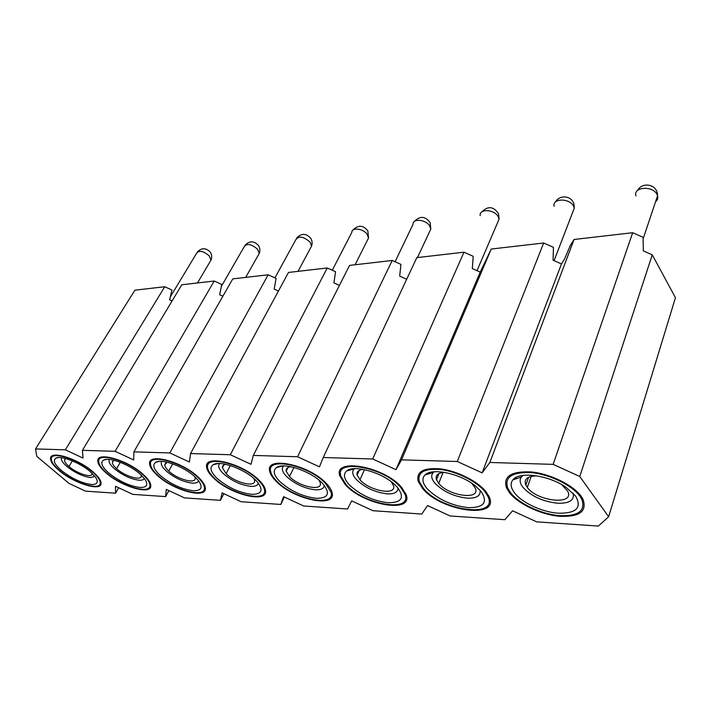 <?xml version="1.0" encoding="UTF-8"?>
<svg xmlns="http://www.w3.org/2000/svg" width="711" height="711" viewBox="0 0 711 711"><rect width="100%" height="100%" fill="white"/><g stroke="black" fill="none" stroke-linecap="round" stroke-linejoin="round"><path stroke-width="1.07" d="M573.173 493.185C574.577 500.135 569.493 503.495 557.931 503.264C542.875 501.619 531.197 496.269 522.878 487.231C519.741 483.08 519.314 479.587 521.598 476.734L523.154 475.375M561.814 484.671L567.636 491.123C575.439 505.539 537.196 501.637 527.304 487.435L525.758 484.893C523.785 479.036 527.544 476.032 537.036 475.881M575.608 496.056L566.072 487.319C548.688 475.046 519.074 471.18 512.88 479.863C510.063 483.436 510.658 487.826 514.648 493.025C522.23 502.97 542.786 512.4 558.775 513.226C576.488 513.333 582.096 507.61 575.608 496.056M579.98 496.269C572.106 485.275 549.861 474.424 531.624 472.664C512.133 471.828 504.179 477.01 507.761 488.226L510.631 492.821C519.172 503.664 540.627 513.857 558.579 515.582C578.292 516.524 585.988 510.978 581.669 498.935L579.98 496.269L580.327 495.22M581.18 496.331L582.904 499.051C587.375 511.502 579.429 517.244 559.068 516.257C540.52 514.48 518.372 503.966 509.538 492.767L506.552 487.986C502.864 476.414 511.085 471.064 531.215 471.935C550.065 473.748 573.057 484.973 581.18 496.331M579.776 476.494L652.254 254.822L643.331 250.876L643.082 237.305L632.674 232.71L553.14 464.363L579.776 476.494L608.634 516.746L598.369 526.06L536.698 521.865L512.604 510.809L504.854 519.697L450.152 515.973L427.542 505.557L421.81 514.044L372.964 510.72L351.661 500.873L347.572 508.987L303.686 506.001L283.547 496.66L280.818 504.446L241.171 501.744L222.072 492.865L220.454 500.331L184.46 497.887L166.312 489.426L165.619 496.598L132.797 494.367L115.493 486.28L115.573 493.194L85.524 491.15L69.003 483.409L36.794 456.355L35.55 448.934L65.341 449.823L83.027 458.071L82.44 450.33L115.093 451.307L133.677 459.955L133.881 451.867L232.79 278.881L268.18 274.793L169.831 452.934L189.393 462.017L190.557 453.556L288.488 272.455L327.256 267.976L230.328 454.738L251.001 464.301L253.329 455.422L349.554 265.399L392.214 260.475L297.562 456.746L319.461 466.843L323.221 457.511L416.806 257.64L463.972 252.192L372.724 458.986L396 469.678L401.519 459.839L491.239 249.046L480.227 272.117L396 469.678M553.14 464.363L489.843 462.47L574.053 239.483L570.302 245.446L564.561 259.035L561.45 263.95L482.129 472.868L489.843 462.47M561.45 263.95L553.069 260.217L553.451 247.339L543.666 242.993L457.289 461.501L482.129 472.868M457.289 461.501L401.519 459.839M372.724 458.986L323.221 457.511M297.562 456.746L253.329 455.422M230.328 454.738L190.557 453.556M169.831 452.934L133.881 451.867M58.889 470.344C73.66 483.276 101.486 492.003 101.042 483.311C101.042 480.405 98.429 476.646 93.212 472.051C78.645 458.924 50.25 449.974 50.543 458.382C50.428 461.492 53.218 465.474 58.889 470.344L59.066 470.06M105.806 472.673C121.128 486.644 151.807 495.647 150.768 485.569C150.616 482.6 148.146 478.921 143.346 474.539C128.256 460.346 96.972 451.138 97.825 460.852C97.851 464.052 100.509 467.989 105.806 472.673L105.983 472.353M485.924 491.594L489.239 496.891C499.913 519.777 440.678 511.271 422.592 488.439L418.219 481.374C416.006 471.509 423.685 467.367 441.247 468.958C457.706 471.242 477.721 481.383 485.924 491.594M326.518 483.658C329.549 486.857 331.397 489.799 332.055 492.474C336.925 508.845 293.101 499.478 275.984 481.143C272.349 477.472 270.242 474.113 269.673 471.064C265.239 455.475 309.703 464.861 326.518 483.658M198.413 477.285C202.706 481.365 205.008 484.893 205.328 487.862C207.23 499.655 173.066 490.412 157.158 475.232C152.323 470.798 149.817 466.958 149.63 463.723C147.968 452.409 182.754 461.821 198.413 477.285M259.16 480.307C262.866 484.004 264.963 487.293 265.461 490.181C268.589 504.037 230.133 494.66 213.611 478.041C209.336 473.935 207.008 470.291 206.634 467.091C203.826 453.831 242.922 463.323 259.16 480.307M401.635 487.399L406.194 494.714C413.509 514.089 362.903 504.97 345.235 484.591L339.778 475.775C333.05 457.431 384.26 466.398 401.635 487.399M168.863 490.608L165.619 496.598M220.454 500.331L223.849 493.692M280.818 504.446L284.364 497.042M608.634 516.746L675.45 297.696L652.254 254.822M632.674 232.71L574.053 239.483M543.666 242.993L491.239 249.046M463.972 252.192L473.206 256.315L472.317 268.58L480.227 272.117M392.214 260.475L400.96 264.394L399.662 276.099L406.683 279.254M327.256 267.976L335.556 271.718L333.93 282.898L339.44 285.387M268.18 274.793L276.072 278.365L274.188 289.084L278.454 291.012M222.89 296.203L219.646 294.727L221.752 284.444L214.215 281.023L115.093 451.307M214.215 281.023L181.785 284.773L82.44 450.33M172.053 300.993L169.653 299.9L171.929 290.017L164.73 286.737L65.341 449.823M164.73 286.737L134.903 290.186L35.55 448.934M118.666 487.764L115.573 493.194M340.009 474.984L340.56 474.388M59.422 470.371C73.713 482.893 100.66 491.337 100.242 482.938C100.233 480.112 97.7 476.477 92.643 472.024C78.539 459.315 51.059 450.658 51.343 458.799C51.236 461.803 53.929 465.661 59.422 470.371M106.383 472.699C121.217 486.226 150.928 494.954 149.923 485.195C149.772 482.316 147.381 478.761 142.733 474.513C128.113 460.772 97.842 451.858 98.669 461.279C98.696 464.363 101.264 468.176 106.383 472.699M423.552 488.484C441.069 510.605 498.42 518.826 488.093 496.696L484.866 491.541C476.921 481.658 457.555 471.846 441.629 469.642C424.618 468.096 417.188 472.113 419.339 481.676L423.552 488.484M276.757 481.178C293.323 498.935 335.761 508.01 331.05 492.172L325.682 483.613C309.392 465.429 266.358 456.346 270.669 471.437C271.211 474.388 273.246 477.641 276.757 481.178M157.789 475.259C173.191 489.968 206.27 498.909 204.439 487.506C204.128 484.626 201.897 481.214 197.729 477.25C182.567 462.283 148.91 453.174 150.51 464.141C150.696 467.269 153.123 470.975 157.789 475.259M214.313 478.076C230.302 494.172 267.54 503.255 264.519 489.843C264.039 487.044 262.004 483.853 258.404 480.272C242.682 463.839 204.848 454.649 207.568 467.491C207.932 470.584 210.18 474.113 214.313 478.076M346.106 484.635C363.205 504.375 412.202 513.191 405.128 494.456L400.693 487.346C383.869 467.029 334.303 458.355 340.836 476.121L346.106 484.635M90.573 471.917C80.512 462.95 61.297 455.262 56.08 458.062C52.632 460.168 54.392 464.301 61.368 470.46C71.669 478.503 81.658 483.178 91.364 484.484C97.105 484.653 98.625 482.396 95.914 477.721L90.573 471.917M140.467 474.397C130.166 464.834 109.352 456.738 103.699 460.026C100.1 462.319 101.7 466.585 108.507 472.806C118.95 481.196 129.42 486.084 139.943 487.47C146.804 487.63 148.466 484.893 144.928 479.258L140.467 474.397M481.009 491.345L475.259 485.817C460.301 473.464 431.613 467.509 424.947 474.992C421.659 478.459 422.378 483.018 427.115 488.661C437.78 499.344 451.565 505.681 468.46 507.672C484.013 507.707 488.199 502.259 481.009 491.345M322.616 483.462L322.51 483.356C311.507 471.322 283.467 461.848 276.437 467.607C272.677 470.611 273.744 475.179 279.61 481.32C290.328 490.954 302.566 496.616 316.324 498.322C328.562 498.233 330.659 493.283 322.616 483.462M195.241 477.125C184.718 466.869 161.948 458.319 155.842 462.23C152.118 464.736 153.549 469.118 160.126 475.375C170.684 484.138 181.687 489.266 193.143 490.741C201.409 490.866 203.222 487.524 198.565 480.725L195.241 477.125M255.649 480.129C244.913 469.056 219.743 460.008 213.158 464.727C209.372 467.474 210.625 471.971 216.891 478.201C227.547 487.382 239.136 492.759 251.658 494.341C261.701 494.385 263.639 490.306 257.489 482.085L255.649 480.129M397.271 487.177L394.658 484.555C381.798 472.273 353.563 464.443 346.639 470.975C343.031 474.228 343.92 478.832 349.279 484.795C360.006 494.918 372.973 500.9 388.17 502.739C401.928 502.704 404.959 497.522 397.271 487.177M94.927 476.352L90.653 477.552C82.938 476.548 75.002 472.842 66.834 466.425C62.541 462.674 60.755 459.759 61.484 457.688M144.377 478.512C143.666 479.783 141.942 480.36 139.214 480.227C130.851 479.161 122.532 475.277 114.249 468.585C109.894 464.638 108.25 461.59 109.325 459.43M480.094 490.279C480.814 495.789 476.628 498.429 467.545 498.189C454.196 496.687 443.335 491.692 434.954 483.222C431.257 478.743 430.733 475.144 433.381 472.406L434.208 471.757M324.243 485.311C323.985 488.537 321.052 490.039 315.444 489.826C304.584 488.537 294.941 484.075 286.506 476.45C282.16 471.864 281.227 468.362 283.689 465.936M198.591 480.76C197.925 482.511 195.863 483.311 192.397 483.151C183.287 482.014 174.55 477.952 166.178 470.958C161.788 466.807 160.322 463.608 161.779 461.359M258.306 483.098C257.746 485.471 255.276 486.555 250.885 486.368C240.931 485.16 231.724 480.885 223.281 473.562C218.899 469.216 217.655 465.865 219.539 463.519M397.973 487.995C397.964 492.154 394.427 494.118 387.362 493.878C375.266 492.483 364.974 487.737 356.469 479.641C352.274 474.912 351.598 471.26 354.451 468.665M92.101 473.295L92.11 473.642C92.332 478.414 77.028 473.65 68.985 466.523C65.963 463.892 64.47 461.741 64.505 460.053L65.661 458.533M141.169 475.046L141.267 475.801C141.773 481.294 124.932 476.388 116.595 468.691C113.778 466.158 112.356 464.034 112.329 462.301L114.053 460.284M471.82 483.302L475.357 488.279C480.672 500.517 448.472 495.94 438.723 483.391L436.412 479.552C435.248 475.126 438.056 472.744 444.837 472.424M319.097 480.218L320.305 482.965C322.652 491.736 298.762 486.644 289.519 476.583L286.169 471.1C285.858 468.62 287.413 467.163 290.852 466.727M194.885 476.805L195.178 478.068C196.094 484.458 177.377 479.418 168.747 471.073C166.17 468.673 164.836 466.594 164.73 464.843L167.201 462.212M253.934 478.539L254.565 480.458C256.067 487.924 235.048 482.813 226.116 473.686L222.401 467.749C222.276 465.909 223.423 464.772 225.831 464.345M391.352 481.818L393.467 485.569C397.031 495.931 369.498 490.981 359.979 479.801L357.082 475.001C356.442 471.669 358.548 469.802 363.383 469.402M531.215 476.361L527.304 487.435M516.213 477.339L515.644 478.921M655.56 201.746C657.533 200.138 658.208 198.138 657.568 195.756L657.088 194.556C652.902 185.367 632.852 186.806 635.963 195.925M509.876 491.825L509.538 492.767M422.894 487.702L422.592 488.439M276.232 480.645L275.984 481.143M345.51 483.987L345.235 484.591M210.296 261.275L210.954 260.164L209.274 255.933C203.515 251.027 199.32 250.085 196.689 253.107L170.373 296.789M258.413 254.867L259.213 253.454L257.622 249.303C251.49 244.033 247.028 243.162 244.229 246.681L221.352 286.4M572.444 212.927L574.301 208.11L573.493 206.012C569.307 197.916 552.18 198.227 554.1 206.243M429.4 232.07L430.795 229.084L429.568 225.734C425.507 219.326 412.593 218.277 413.038 224.329L395.067 261.755M310.591 247.917L311.56 246.104L310.076 242.113C303.49 236.425 298.727 235.643 295.767 239.776L274.935 277.85M367.374 240.345L368.538 238.016L367.169 234.292C363.197 228.507 351.803 227.102 351.829 232.346L332.295 270.242M497.442 222.978L499.078 219.166L498.029 216.357C493.896 209.176 479.107 208.679 480.165 215.664M430.111 472.397L429.64 473.553M484.866 491.541L485.178 490.706M325.682 483.613L325.94 483.062M258.404 480.272L258.635 479.801M400.693 487.346L400.977 486.68M72.38 460.87L68.985 466.523M120.283 462.301L116.595 468.691M443.077 472.522L438.723 483.391M293.919 467.456L289.519 476.583M172.702 463.848L168.747 471.073M230.32 465.545L226.116 473.686M364.485 469.624L359.979 479.801M525.829 485.053L528.593 477.259M521.661 476.868L512.88 479.863M581.669 498.935L582.087 497.656M643.108 238.852L657.568 195.756L657.355 193.454C655.862 183.918 641.971 181.954 637.518 190.512M51.939 456.107L50.543 458.382M99.558 457.92L97.825 460.852M340.542 473.802L339.734 475.588M151.763 459.91L149.63 463.723M209.265 462.114L206.634 467.091M197.471 282.96L210.954 260.164C212.18 257.284 211.905 254.538 210.118 251.934C205.746 247.641 201.471 247.695 197.285 252.085M245.695 277.397L259.213 253.454C260.297 250.645 260.03 247.97 258.404 245.419C253.889 240.691 249.401 240.682 244.948 245.375M554.073 260.67L574.301 208.11L573.919 204.093C571.848 195.729 559.673 194.334 555.584 201.888M417.473 257.56L430.795 229.084L430.182 222.667C425.258 216.02 419.934 215.664 414.22 221.628M298.042 271.344L311.56 246.104C312.476 243.429 312.227 240.86 310.805 238.407C306.148 233.164 301.42 233.066 296.62 238.114M355.082 264.759L368.538 238.016L367.845 230.844C363.045 224.969 358.042 224.756 352.834 230.222M477.001 270.669L499.078 219.166L498.562 213.789C493.532 206.208 487.844 205.683 481.507 212.216M100.242 482.938L100.864 481.862M149.923 485.195L150.536 484.093M488.093 496.696L488.555 495.469M331.05 492.172L331.584 490.999M204.439 487.506L205.026 486.377M264.519 489.843L265.079 488.697M405.128 494.456L405.625 493.256M58.48 457.555L56.08 458.062M106.712 459.359L103.699 460.026M433.381 472.406L424.947 474.992M282.8 465.954L276.437 467.607M159.664 461.341L155.842 462.23M218.064 463.528L213.158 464.727M354.549 468.753L346.639 470.975M65.288 458.737L64.505 460.035M113.298 460.621L112.329 462.292M436.465 479.729L438.945 473.579M286.186 471.197L287.964 467.527M165.921 462.701L164.73 464.861M223.867 464.985L222.401 467.802M357.118 475.135L359.242 470.362"/></g></svg>
